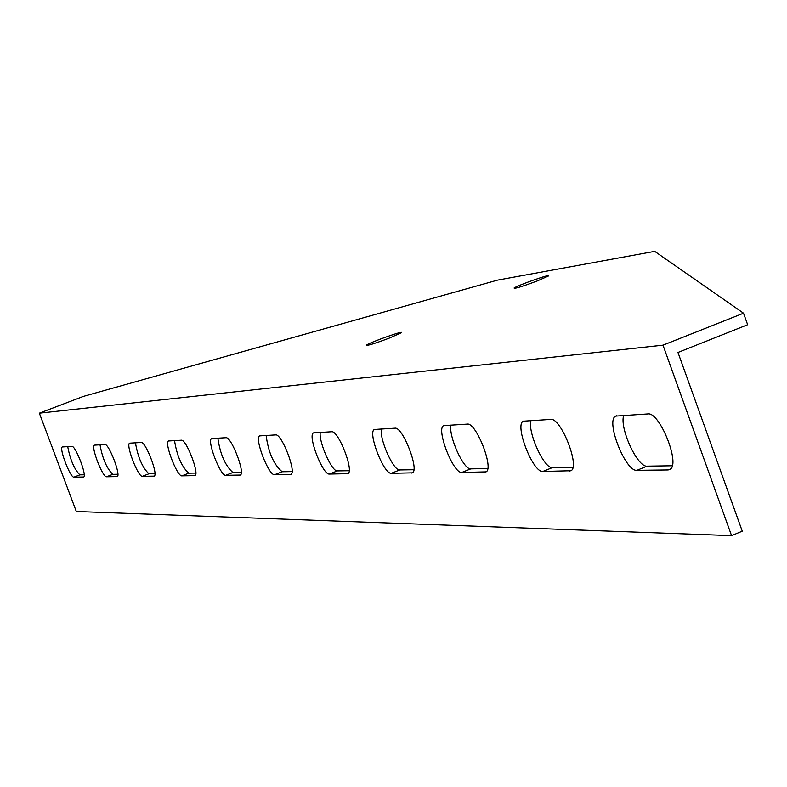 <?xml version="1.0" encoding="UTF-8"?>
<svg xmlns="http://www.w3.org/2000/svg" width="787" height="787" viewBox="0 0 787 787"><rect width="100%" height="100%" fill="white"/><g stroke="black" fill="none" stroke-linecap="round" stroke-linejoin="round"><path stroke-width="1.18" d="M743.528 313.196L747.65 324.716L677.971 352.458L742.259 531.186L731.566 535.652L76.309 511.501L39.35 413.175L662.988 345.159L743.528 313.196L654.705 251.348L497.522 280.123L83.481 396.363L39.35 413.175M623.737 415.31C619.212 427.794 637.46 467.537 647.121 466.16L672.236 465.776M451.02 425.039C448.216 435.732 463.661 470.046 470.774 468.865L487.733 468.599M320.27 432.397C318.538 441.763 331.907 471.934 337.348 470.911L349.172 470.724M217.851 438.172C220.203 454.237 225.22 465.678 232.893 472.505L241.294 472.377M135.453 442.806C137.922 457.296 142.398 467.626 148.891 473.794L154.921 473.705M67.721 446.623C70.23 459.815 74.273 469.219 79.861 474.856L84.209 474.787M100.008 444.803C102.507 458.614 106.757 468.462 112.767 474.345L117.883 474.266M174.527 440.612C176.957 455.84 181.689 466.701 188.723 473.184L195.845 473.076M266.124 435.447C268.377 452.436 273.709 464.546 282.13 471.757L292.075 471.6M381.42 428.954C379.206 438.939 393.539 471.049 399.737 469.947L413.854 469.731M530.959 420.533C527.408 432.053 544.142 468.885 552.376 467.616L572.926 467.301M662.988 345.159L731.566 535.652M647.927 413.942C659.644 411.69 680.617 464.104 670.091 469.347L668.143 469.947L636.899 470.331C625.39 471.807 605.311 420.514 615.67 416.107L647.927 413.942M467.35 424.114C476.155 422.285 494.305 468.806 485.982 471.895L461.812 472.456C453.155 473.715 435.654 428.285 443.779 425.61L467.35 424.114M331.632 431.758C338.449 430.223 354.465 471.738 347.815 473.695L329.389 474.059C322.67 475.161 307.156 434.601 313.629 432.86L331.632 431.758M225.908 437.72C231.319 436.401 245.662 473.754 240.251 475.063L225.731 475.318C220.38 476.292 206.43 439.746 211.703 438.575L225.908 437.72M141.227 442.481C145.615 441.34 158.61 475.25 154.124 476.135L142.378 476.332C138.02 477.197 125.349 443.986 129.727 443.17L141.227 442.481M71.873 446.396C75.493 445.373 87.367 476.401 83.589 477.011L73.899 477.168C70.299 477.945 58.681 447.518 62.37 446.957L71.873 446.396M104.907 444.527C108.881 443.455 121.296 475.86 117.184 476.597L106.54 476.774C102.585 477.591 90.466 445.826 94.47 445.147L104.907 444.527M181.354 440.228C186.214 438.998 199.849 474.551 194.93 475.623L181.905 475.86C177.095 476.765 163.814 441.96 168.605 440.986L181.354 440.228M275.676 434.916C281.736 433.489 296.866 472.83 290.875 474.423L274.584 474.728C268.603 475.761 253.916 437.306 259.749 435.88L275.676 434.916M394.995 428.187C402.718 426.515 419.727 470.419 412.309 472.859L391.306 473.312C383.702 474.482 367.263 431.61 374.494 429.466L394.995 428.187M550.743 419.422C560.865 417.395 580.314 466.77 570.968 470.744L542.833 471.472C532.888 472.839 514.196 424.596 523.355 421.193L550.743 419.422M537.068 281.018C521.948 286.635 514.285 288.977 514.068 288.032C517.384 285.356 553.212 272.833 548.224 276.099L537.068 281.018M389.053 338.194C374.228 343.722 366.712 346.024 366.496 345.09C369.556 342.443 405.895 329.605 401.134 332.852L389.053 338.194M542.833 471.472L552.376 467.616M569.542 471.147L571.441 470.38M391.306 473.312L399.737 469.947M411.483 473.066L412.713 472.574M274.584 474.728L282.13 471.757M290.354 474.541L291.19 474.207M181.905 475.86L188.723 473.184M194.576 475.702L195.176 475.466M106.54 476.774L112.767 474.345M73.899 477.168L79.861 474.856M142.378 476.332L148.891 473.794M153.819 476.194L154.331 475.997M225.731 475.318L232.893 472.505M239.819 475.151L240.527 474.876M329.389 474.059L337.348 470.911M347.156 473.843L348.169 473.449M461.812 472.456L470.774 468.865M484.91 472.17L486.435 471.561M636.899 470.331L647.121 466.16M668.143 469.947L670.573 468.954M523.867 420.986L523.355 421.193M616.526 415.762L615.67 416.107"/></g></svg>
